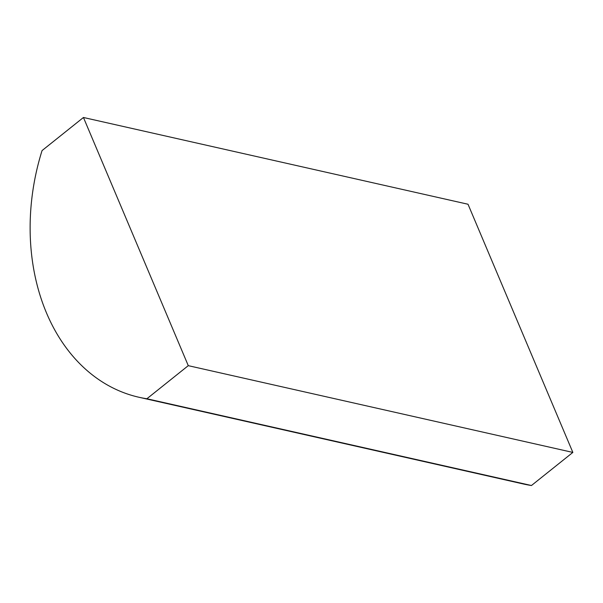 <?xml version="1.0" encoding="UTF-8"?>
<svg xmlns="http://www.w3.org/2000/svg" width="603" height="603" viewBox="0 0 603 603"><rect width="100%" height="100%" fill="white"/><g stroke="black" fill="none" stroke-linecap="round" stroke-linejoin="round"><path stroke-width="0.9" d="M138.976 397.264L523.54 484.021A197.822 149.71 -77.3 0 0 531.462 485.513L572.85 452.423L468.018 204.244L83.448 117.487L42.059 150.577A197.822 149.71 -77.3 0 0 138.976 397.264A197.822 149.71 -77.3 0 0 146.891 398.756L531.462 485.513M146.891 398.756L188.279 365.659L572.85 452.423M188.279 365.659L83.448 117.487"/></g></svg>
